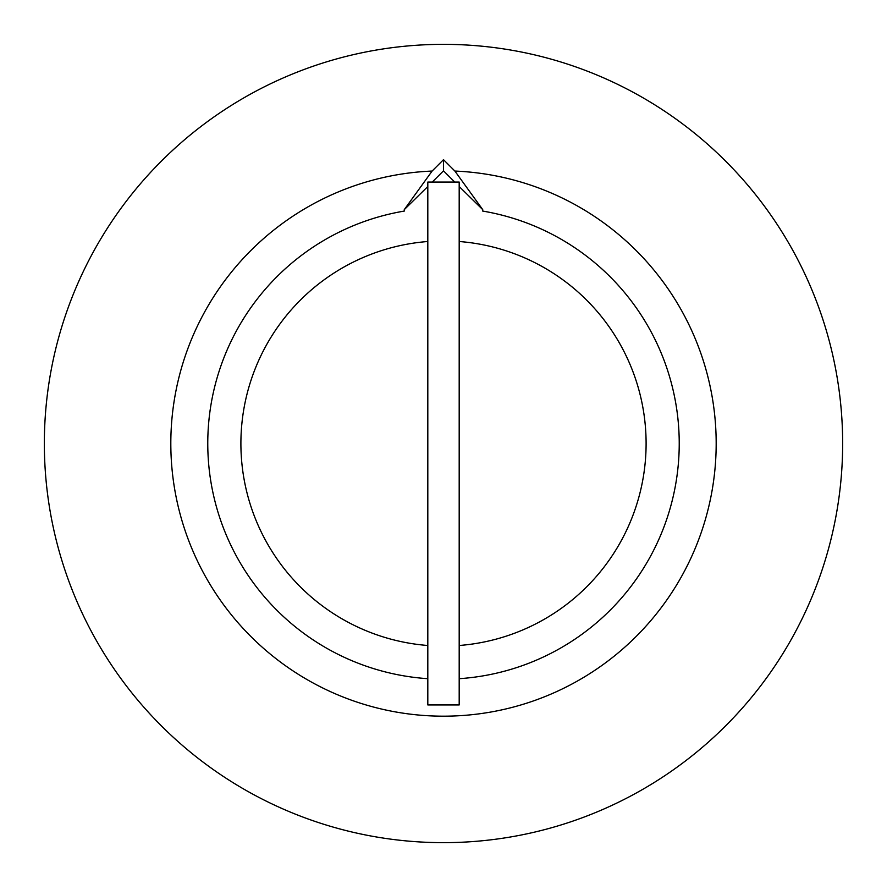 <?xml version="1.0" encoding="UTF-8"?>
<svg xmlns="http://www.w3.org/2000/svg" width="887" height="887" viewBox="0 0 887 887"><rect width="100%" height="100%" fill="white"/><g stroke="black" fill="none" stroke-linecap="round" stroke-linejoin="round"><path stroke-width="1.33" d="M459.189 704.932L459.189 182.068L427.811 182.068L427.811 704.932L459.189 704.932M459.189 645.492A202.602 202.602 0 0 0 646.102 443.5A202.602 202.602 0 0 0 459.189 241.508M443.5 842.65A399.15 399.15 0 0 0 842.65 443.5A399.15 399.15 0 0 0 443.5 44.35A399.15 399.15 0 0 0 44.35 443.5A399.15 399.15 0 0 0 443.5 842.65M432.257 182.068L443.5 170.825L443.5 159.671L454.887 171.058L482.716 209.62L459.189 186.514M443.5 170.825L454.743 182.068M443.5 159.671L432.113 171.058L404.284 209.62L427.811 186.514M404.284 210.053L404.284 211.073A235.709 235.709 0 0 0 427.811 678.688M459.189 678.688A235.709 235.709 0 0 0 482.716 211.073L482.716 210.053M427.811 241.508A202.602 202.602 0 0 0 240.898 443.5A202.602 202.602 0 0 0 427.811 645.492M432.113 171.058A272.675 272.675 0 0 0 209.277 583.114A272.675 272.675 0 0 0 677.723 583.114A272.675 272.675 0 0 0 454.887 171.058"/></g></svg>
